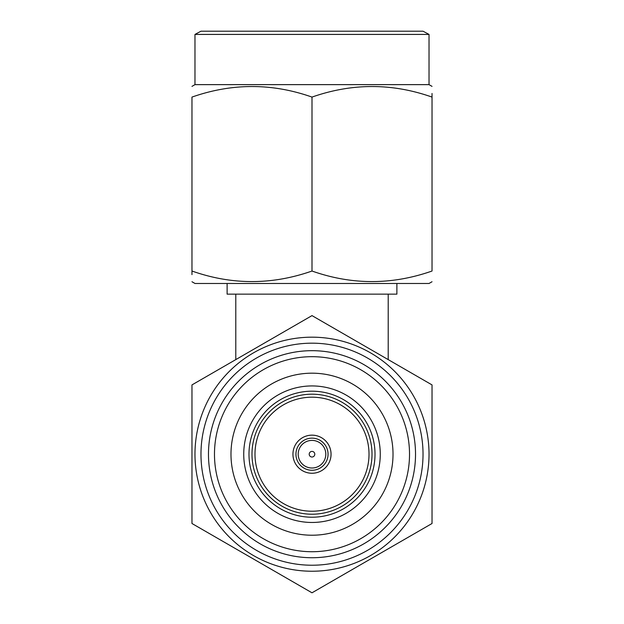 <?xml version="1.0" encoding="UTF-8"?>
<svg xmlns="http://www.w3.org/2000/svg" width="624" height="624" viewBox="0 0 624 624"><rect width="100%" height="100%" fill="white"/><g stroke="black" fill="none" stroke-linecap="round" stroke-linejoin="round"><path stroke-width="0.94" d="M312 571.233A117.023 117.023 0 0 1 194.977 454.202A117.023 117.023 0 0 1 312 337.178A117.023 117.023 0 0 1 429.023 454.202A117.023 117.023 0 0 1 312 571.233M312 565.227A111.025 111.025 0 0 1 200.975 454.202A111.025 111.025 0 0 1 312 343.177A111.025 111.025 0 0 1 423.025 454.202A111.025 111.025 0 0 1 312 565.227M312 350.68A103.522 103.522 0 0 1 415.522 454.202A103.522 103.522 0 0 1 312 557.731A103.522 103.522 0 0 1 208.478 454.202A103.522 103.522 0 0 1 312 350.68M312 356.686A97.523 97.523 0 0 1 409.523 454.202A97.523 97.523 0 0 1 312 551.725A97.523 97.523 0 0 1 214.477 454.202A97.523 97.523 0 0 1 312 356.686M312 373.183A81.019 81.019 0 0 1 393.019 454.202A81.019 81.019 0 0 1 312 535.22A81.019 81.019 0 0 1 230.981 454.202A81.019 81.019 0 0 1 312 373.183M312 522.467A68.266 68.266 0 0 1 243.734 454.202A68.266 68.266 0 0 1 312 385.936A68.266 68.266 0 0 1 380.266 454.202A68.266 68.266 0 0 1 312 522.467M312 391.193A63.016 63.016 0 0 1 375.016 454.202A63.016 63.016 0 0 1 312 517.218A63.016 63.016 0 0 1 248.984 454.202A63.016 63.016 0 0 1 312 391.193M312 394.189A60.013 60.013 0 0 1 372.013 454.202A60.013 60.013 0 0 1 312 514.215A60.013 60.013 0 0 1 251.987 454.202A60.013 60.013 0 0 1 312 394.189M312 511.22A57.01 57.01 0 0 1 254.99 454.202A57.01 57.01 0 0 1 312 397.192A57.01 57.01 0 0 1 369.01 454.202A57.01 57.01 0 0 1 312 511.22M312 473.257A19.055 19.055 0 0 1 292.945 454.202A19.055 19.055 0 0 1 312 435.154A19.055 19.055 0 0 1 331.055 454.202A19.055 19.055 0 0 1 312 473.257M312 468.008A13.806 13.806 0 0 1 298.194 454.202A13.806 13.806 0 0 1 312 440.404A13.806 13.806 0 0 1 325.806 454.202A13.806 13.806 0 0 1 312 468.008M312 457.002A2.792 2.792 0 0 1 309.208 454.202A2.792 2.792 0 0 1 312 451.409A2.792 2.792 0 0 1 314.792 454.202A2.792 2.792 0 0 1 312 457.002M191.974 384.907L312 315.611L432.026 384.907L432.026 523.505L312 592.8L191.974 523.505L191.974 384.907M432.026 281.744L429.023 283.475L194.977 283.475L191.974 281.744M191.974 271.027C191.974 285.106 191.974 285.106 191.974 271.027C231.878 285.098 271.885 285.098 312 271.027C351.905 285.098 391.911 285.098 432.026 271.027C432.026 285.106 432.026 285.106 432.026 271.027L432.026 97.087C392.122 83.015 352.115 83.015 312 97.087C272.095 83.015 232.089 83.015 191.974 97.087C191.974 83.008 191.974 83.008 191.974 97.087C191.974 83.008 191.974 83.008 191.974 97.087L191.974 274.63M396.887 283.475L396.887 294.146L227.113 294.146L227.113 283.475M194.977 34.421L200.975 31.2L423.025 31.2L429.023 34.421L194.977 34.421L194.977 84.638L191.974 86.369M429.023 34.421L429.023 84.638L194.977 84.638M432.026 97.087C432.026 83.008 432.026 83.008 432.026 97.087L432.026 93.46M312 97.087L312 271.027M312 470.262A16.052 16.052 0 0 1 295.948 454.202A16.052 16.052 0 0 1 312 438.149A16.052 16.052 0 0 1 328.052 454.202A16.052 16.052 0 0 1 312 470.262M235.786 294.146L235.786 359.611M388.214 294.146L388.214 359.611M429.023 84.638L432.026 86.369"/></g></svg>
